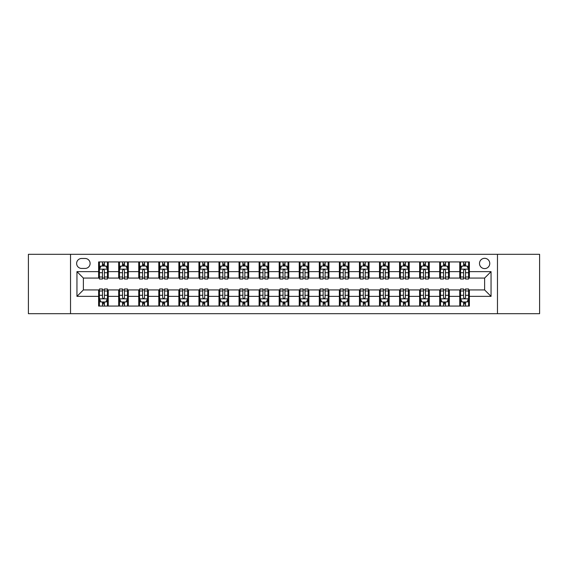 <?xml version="1.0" encoding="UTF-8"?>
<svg xmlns="http://www.w3.org/2000/svg" width="568" height="568" viewBox="0 0 568 568"><rect width="100%" height="100%" fill="white"/><g stroke="black" fill="none" stroke-linecap="round" stroke-linejoin="round"><path stroke-width="0.85" d="M484.625 258.319A5.133 5.133 0 0 0 479.491 263.453A5.133 5.133 0 0 0 484.625 268.593A5.133 5.133 0 0 0 489.765 263.453A5.133 5.133 0 0 0 484.625 258.319M497.469 313.692L539.6 313.692L539.6 254.308L497.469 254.308L497.469 313.692L70.531 313.692L70.531 254.308L28.4 254.308L28.4 313.692L70.531 313.692M81.607 268.43L85.136 268.43A4.977 4.977 0 0 0 90.113 263.453A4.977 4.977 0 0 0 85.136 258.483L81.607 258.483A4.977 4.977 0 0 0 76.63 263.453A4.977 4.977 0 0 0 81.607 268.43M497.469 254.308L70.531 254.308M98.619 296.361L76.95 296.361L76.95 271.639L98.619 271.639L98.619 278.064L83.375 278.064L83.375 289.936L98.619 289.936L98.619 306.067L469.381 306.067L469.381 289.936L484.625 289.936L484.625 278.064L469.381 278.064L469.381 271.639L491.05 271.639L491.05 296.361L469.381 296.361M469.381 271.639L469.381 261.933L98.619 261.933L98.619 271.639M459.753 261.933L459.753 278.064L460.556 278.064M463.602 278.064L465.526 278.064M468.579 278.064L469.381 278.064M459.753 278.064L448.514 278.064M439.689 261.933L439.689 278.064L440.491 278.064M443.537 278.064L445.468 278.064M439.689 278.064L428.45 278.064M419.624 261.933L419.624 278.064L420.426 278.064M423.48 278.064L425.404 278.064M419.624 278.064L408.392 278.064M399.56 261.933L399.56 278.064L400.362 278.064M403.415 278.064L405.339 278.064M399.56 278.064L388.327 278.064M379.502 261.933L379.502 278.064L380.304 278.064M383.35 278.064L385.274 278.064M379.502 278.064L368.263 278.064M359.438 261.933L359.438 278.064L360.24 278.064M363.286 278.064L365.217 278.064M359.438 278.064L348.198 278.064M339.373 261.933L339.373 278.064L340.175 278.064M343.228 278.064L345.152 278.064M339.373 278.064L328.141 278.064M319.308 261.933L319.308 278.064L320.111 278.064M323.164 278.064L325.088 278.064M319.308 278.064L308.076 278.064M299.251 261.933L299.251 278.064L300.053 278.064M303.099 278.064L305.023 278.064M299.251 278.064L288.011 278.064M279.186 261.933L279.186 278.064L279.988 278.064M283.034 278.064L284.966 278.064M279.186 278.064L267.947 278.064M259.122 261.933L259.122 278.064L259.924 278.064M262.977 278.064L264.901 278.064M259.122 278.064L247.889 278.064M239.057 261.933L239.057 278.064L239.859 278.064M242.912 278.064L244.836 278.064M239.057 278.064L227.825 278.064M218.999 261.933L218.999 278.064L219.802 278.064M222.848 278.064L224.772 278.064M218.999 278.064L207.76 278.064M198.935 261.933L198.935 278.064L199.737 278.064M202.783 278.064L204.714 278.064M198.935 278.064L187.696 278.064M178.87 261.933L178.87 278.064L179.673 278.064M182.726 278.064L184.65 278.064M178.87 278.064L167.638 278.064M158.806 261.933L158.806 278.064L159.608 278.064M162.661 278.064L164.585 278.064M158.806 278.064L147.573 278.064M138.748 261.933L138.748 278.064L139.55 278.064M142.596 278.064L144.52 278.064M138.748 278.064L127.509 278.064M118.684 261.933L118.684 278.064L119.486 278.064M122.532 278.064L124.463 278.064M118.684 278.064L107.444 278.064M98.619 278.064L99.421 278.064M102.474 278.064L104.398 278.064M98.619 289.936L99.421 289.936M102.474 289.936L104.398 289.936M107.444 289.936L108.247 289.936L108.247 306.067M119.486 289.936L108.247 289.936M122.532 289.936L124.463 289.936M127.509 289.936L128.311 289.936L128.311 306.067M139.55 289.936L128.311 289.936M142.596 289.936L144.52 289.936M147.573 289.936L148.376 289.936L148.376 306.067M159.608 289.936L148.376 289.936M162.661 289.936L164.585 289.936M167.638 289.936L168.44 289.936L168.44 306.067M179.673 289.936L168.44 289.936M182.726 289.936L184.65 289.936M187.696 289.936L188.498 289.936L188.498 306.067M199.737 289.936L188.498 289.936M202.783 289.936L204.714 289.936M207.76 289.936L208.562 289.936L208.562 306.067M219.802 289.936L208.562 289.936M222.848 289.936L224.772 289.936M227.825 289.936L228.627 289.936L228.627 306.067M239.859 289.936L228.627 289.936M242.912 289.936L244.836 289.936M247.889 289.936L248.692 289.936L248.692 306.067M259.924 289.936L248.692 289.936M262.977 289.936L264.901 289.936M267.947 289.936L268.749 289.936L268.749 306.067M279.988 289.936L268.749 289.936M283.034 289.936L284.966 289.936M288.011 289.936L288.814 289.936L288.814 306.067M300.053 289.936L288.814 289.936M303.099 289.936L305.023 289.936M308.076 289.936L308.878 289.936L308.878 306.067M320.111 289.936L308.878 289.936M323.164 289.936L325.088 289.936M328.141 289.936L328.943 289.936L328.943 306.067M340.175 289.936L328.943 289.936M343.228 289.936L345.152 289.936M348.198 289.936L349 289.936L349 306.067M360.24 289.936L349 289.936M363.286 289.936L365.217 289.936M368.263 289.936L369.065 289.936L369.065 306.067M380.304 289.936L369.065 289.936M383.35 289.936L385.274 289.936M388.327 289.936L389.13 289.936L389.13 306.067M400.362 289.936L389.13 289.936M403.415 289.936L405.339 289.936M408.392 289.936L409.194 289.936L409.194 306.067M420.426 289.936L409.194 289.936M423.48 289.936L425.404 289.936M428.45 289.936L429.252 289.936L429.252 306.067M440.491 289.936L429.252 289.936M443.537 289.936L445.468 289.936M448.514 289.936L449.316 289.936L449.316 306.067M460.556 289.936L449.316 289.936M463.602 289.936L465.526 289.936M468.579 289.936L469.381 289.936M108.247 261.933L108.247 278.064M98.619 265.945L99.421 265.945M102.474 265.945L104.398 265.945M107.444 265.945L108.247 265.945M98.619 302.055L99.421 302.055M102.474 302.055L104.398 302.055M107.444 302.055L108.247 302.055M118.684 289.936L118.684 306.067M128.311 261.933L128.311 278.064M118.684 265.945L119.486 265.945M122.532 265.945L124.463 265.945M127.509 265.945L128.311 265.945M118.684 302.055L119.486 302.055M122.532 302.055L124.463 302.055M127.509 302.055L128.311 302.055M138.748 289.936L138.748 306.067M138.748 302.055L139.55 302.055M142.596 302.055L144.52 302.055M147.573 302.055L148.376 302.055M148.376 261.933L148.376 278.064M138.748 265.945L139.55 265.945M142.596 265.945L144.52 265.945M147.573 265.945L148.376 265.945M158.806 289.936L158.806 306.067M158.806 302.055L159.608 302.055M162.661 302.055L164.585 302.055M167.638 302.055L168.44 302.055M168.44 261.933L168.44 278.064M158.806 265.945L159.608 265.945M162.661 265.945L164.585 265.945M167.638 265.945L168.44 265.945M178.87 289.936L178.87 306.067M178.87 302.055L179.673 302.055M182.726 302.055L184.65 302.055M187.696 302.055L188.498 302.055M188.498 261.933L188.498 278.064M178.87 265.945L179.673 265.945M182.726 265.945L184.65 265.945M187.696 265.945L188.498 265.945M198.935 289.936L198.935 306.067M198.935 302.055L199.737 302.055M202.783 302.055L204.714 302.055M207.76 302.055L208.562 302.055M208.562 261.933L208.562 278.064M198.935 265.945L199.737 265.945M202.783 265.945L204.714 265.945M207.76 265.945L208.562 265.945M218.999 289.936L218.999 306.067M218.999 302.055L219.802 302.055M222.848 302.055L224.772 302.055M227.825 302.055L228.627 302.055M228.627 261.933L228.627 278.064M218.999 265.945L219.802 265.945M222.848 265.945L224.772 265.945M227.825 265.945L228.627 265.945M239.057 289.936L239.057 306.067M239.057 302.055L239.859 302.055M242.912 302.055L244.836 302.055M247.889 302.055L248.692 302.055M248.692 261.933L248.692 278.064M239.057 265.945L239.859 265.945M242.912 265.945L244.836 265.945M247.889 265.945L248.692 265.945M259.122 289.936L259.122 306.067M259.122 302.055L259.924 302.055M262.977 302.055L264.901 302.055M267.947 302.055L268.749 302.055M268.749 261.933L268.749 278.064M259.122 265.945L259.924 265.945M262.977 265.945L264.901 265.945M267.947 265.945L268.749 265.945M279.186 289.936L279.186 306.067M279.186 302.055L279.988 302.055M283.034 302.055L284.966 302.055M288.011 302.055L288.814 302.055M288.814 261.933L288.814 278.064M279.186 265.945L279.988 265.945M283.034 265.945L284.966 265.945M288.011 265.945L288.814 265.945M299.251 289.936L299.251 306.067M299.251 302.055L300.053 302.055M303.099 302.055L305.023 302.055M308.076 302.055L308.878 302.055M308.878 261.933L308.878 278.064M299.251 265.945L300.053 265.945M303.099 265.945L305.023 265.945M308.076 265.945L308.878 265.945M319.308 289.936L319.308 306.067M319.308 302.055L320.111 302.055M323.164 302.055L325.088 302.055M328.141 302.055L328.943 302.055M328.943 261.933L328.943 278.064M319.308 265.945L320.111 265.945M323.164 265.945L325.088 265.945M328.141 265.945L328.943 265.945M339.373 289.936L339.373 306.067M339.373 302.055L340.175 302.055M343.228 302.055L345.152 302.055M348.198 302.055L349 302.055M349 261.933L349 278.064M339.373 265.945L340.175 265.945M343.228 265.945L345.152 265.945M348.198 265.945L349 265.945M359.438 289.936L359.438 306.067M359.438 302.055L360.24 302.055M363.286 302.055L365.217 302.055M368.263 302.055L369.065 302.055M369.065 261.933L369.065 278.064M359.438 265.945L360.24 265.945M363.286 265.945L365.217 265.945M368.263 265.945L369.065 265.945M379.502 289.936L379.502 306.067M379.502 302.055L380.304 302.055M383.35 302.055L385.274 302.055M388.327 302.055L389.13 302.055M389.13 261.933L389.13 278.064M379.502 265.945L380.304 265.945M383.35 265.945L385.274 265.945M388.327 265.945L389.13 265.945M399.56 289.936L399.56 306.067M399.56 302.055L400.362 302.055M403.415 302.055L405.339 302.055M408.392 302.055L409.194 302.055M409.194 261.933L409.194 278.064M399.56 265.945L400.362 265.945M403.415 265.945L405.339 265.945M408.392 265.945L409.194 265.945M419.624 289.936L419.624 306.067M419.624 302.055L420.426 302.055M423.48 302.055L425.404 302.055M428.45 302.055L429.252 302.055M429.252 261.933L429.252 278.064M419.624 265.945L420.426 265.945M423.48 265.945L425.404 265.945M428.45 265.945L429.252 265.945M439.689 289.936L439.689 306.067M439.689 302.055L440.491 302.055M443.537 302.055L445.468 302.055M448.514 302.055L449.316 302.055M449.316 261.933L449.316 278.064M439.689 265.945L440.491 265.945M443.537 265.945L445.468 265.945M448.514 265.945L449.316 265.945M459.753 289.936L459.753 306.067M459.753 302.055L460.556 302.055M463.602 302.055L465.526 302.055M468.579 302.055L469.381 302.055M459.753 265.945L460.556 265.945M463.602 265.945L465.526 265.945M468.579 265.945L469.381 265.945M83.375 278.064L76.95 271.639M83.375 289.936L76.95 296.361M491.05 271.639L484.625 278.064M491.05 296.361L484.625 289.936M104.398 264.021L102.474 264.021M107.444 277.014L104.398 277.014L104.398 279.023L107.444 279.023L107.444 269.232L105.84 266.023L101.026 266.023L99.421 269.232L99.421 279.023L102.474 279.023L102.474 277.014L99.421 277.014M99.421 269.232L99.421 261.933M107.444 269.232L107.444 261.933M102.474 266.023L102.474 261.933M104.398 261.933L104.398 266.023M104.398 277.014L104.398 270.439C103.759 269.204 103.113 269.204 102.474 270.439L102.474 277.014M102.474 303.979L104.398 303.979M99.421 290.986L102.474 290.986L102.474 288.977L99.421 288.977L99.421 298.768L101.026 301.977L105.84 301.977L107.444 298.768L107.444 288.977L104.398 288.977L104.398 290.986L107.444 290.986M107.444 298.768L107.444 306.067M99.421 298.768L99.421 306.067M104.398 301.977L104.398 306.067M102.474 306.067L102.474 301.977M102.474 290.986L102.474 297.561C103.113 298.796 103.752 298.796 104.398 297.561L104.398 290.986M124.463 264.021L122.532 264.021M127.509 277.014L124.463 277.014L124.463 279.023L127.509 279.023L127.509 269.232L125.904 266.023L121.091 266.023L119.486 269.232L119.486 279.023L122.532 279.023L122.532 277.014L119.486 277.014M119.486 269.232L119.486 261.933M127.509 269.232L127.509 261.933M122.532 266.023L122.532 261.933M124.463 261.933L124.463 266.023M124.463 277.014L124.463 270.439C123.817 269.204 123.178 269.204 122.532 270.439L122.532 277.014M144.52 264.021L142.596 264.021M147.573 277.014L144.52 277.014L144.52 279.023L147.573 279.023L147.573 269.232L145.969 266.023L141.155 266.023L139.55 269.232L139.55 279.023L142.596 279.023L142.596 277.014L139.55 277.014M139.55 269.232L139.55 261.933M147.573 269.232L147.573 261.933M142.596 266.023L142.596 261.933M144.52 261.933L144.52 266.023M144.52 277.014L144.52 270.439C143.881 269.204 143.243 269.204 142.596 270.439L142.596 277.014M164.585 264.021L162.661 264.021M167.638 277.014L164.585 277.014L164.585 279.023L167.638 279.023L167.638 269.232L166.033 266.023L161.213 266.023L159.608 269.232L159.608 279.023L162.661 279.023L162.661 277.014L159.608 277.014M159.608 269.232L159.608 261.933M167.638 269.232L167.638 261.933M162.661 266.023L162.661 261.933M164.585 261.933L164.585 266.023M164.585 277.014L164.585 270.439C163.946 269.204 163.3 269.204 162.661 270.439L162.661 277.014M122.532 303.979L124.463 303.979M119.486 290.986L122.532 290.986L122.532 288.977L119.486 288.977L119.486 298.768L121.091 301.977L125.904 301.977L127.509 298.768L127.509 288.977L124.463 288.977L124.463 290.986L127.509 290.986M127.509 298.768L127.509 306.067M119.486 298.768L119.486 306.067M124.463 301.977L124.463 306.067M122.532 306.067L122.532 301.977M122.532 290.986L122.532 297.561C123.178 298.796 123.817 298.796 124.463 297.561L124.463 290.986M142.596 303.979L144.52 303.979M139.55 290.986L142.596 290.986L142.596 288.977L139.55 288.977L139.55 298.768L141.155 301.977L145.969 301.977L147.573 298.768L147.573 288.977L144.52 288.977L144.52 290.986L147.573 290.986M147.573 298.768L147.573 306.067M139.55 298.768L139.55 306.067M144.52 301.977L144.52 306.067M142.596 306.067L142.596 301.977M142.596 290.986L142.596 297.561C143.235 298.796 143.881 298.796 144.52 297.561L144.52 290.986M162.661 303.979L164.585 303.979M159.608 290.986L162.661 290.986L162.661 288.977L159.608 288.977L159.608 298.768L161.213 301.977L166.033 301.977L167.638 298.768L167.638 288.977L164.585 288.977L164.585 290.986L167.638 290.986M167.638 298.768L167.638 306.067M159.608 298.768L159.608 306.067M164.585 301.977L164.585 306.067M162.661 306.067L162.661 301.977M162.661 290.986L162.661 297.561C163.3 298.796 163.946 298.796 164.585 297.561L164.585 290.986M184.65 264.021L182.726 264.021M187.696 277.014L184.65 277.014L184.65 279.023L187.696 279.023L187.696 269.232L186.091 266.023L181.277 266.023L179.673 269.232L179.673 279.023L182.726 279.023L182.726 277.014L179.673 277.014M179.673 269.232L179.673 261.933M187.696 269.232L187.696 261.933M182.726 266.023L182.726 261.933M184.65 261.933L184.65 266.023M184.65 277.014L184.65 270.439C184.011 269.204 183.365 269.204 182.726 270.439L182.726 277.014M182.726 303.979L184.65 303.979M179.673 290.986L182.726 290.986L182.726 288.977L179.673 288.977L179.673 298.768L181.277 301.977L186.091 301.977L187.696 298.768L187.696 288.977L184.65 288.977L184.65 290.986L187.696 290.986M187.696 298.768L187.696 306.067M179.673 298.768L179.673 306.067M184.65 301.977L184.65 306.067M182.726 306.067L182.726 301.977M182.726 290.986L182.726 297.561C183.365 298.796 184.004 298.796 184.65 297.561L184.65 290.986M204.714 264.021L202.783 264.021M207.76 277.014L204.714 277.014L204.714 279.023L207.76 279.023L207.76 269.232L206.156 266.023L201.342 266.023L199.737 269.232L199.737 279.023L202.783 279.023L202.783 277.014L199.737 277.014M199.737 269.232L199.737 261.933M207.76 269.232L207.76 261.933M202.783 266.023L202.783 261.933M204.714 261.933L204.714 266.023M204.714 277.014L204.714 270.439C204.068 269.204 203.429 269.204 202.783 270.439L202.783 277.014M224.772 264.021L222.848 264.021M227.825 277.014L224.772 277.014L224.772 279.023L227.825 279.023L227.825 269.232L226.22 266.023L221.406 266.023L219.802 269.232L219.802 279.023L222.848 279.023L222.848 277.014L219.802 277.014M219.802 269.232L219.802 261.933M227.825 269.232L227.825 261.933M222.848 266.023L222.848 261.933M224.772 261.933L224.772 266.023M224.772 277.014L224.772 270.439C224.133 269.204 223.494 269.204 222.848 270.439L222.848 277.014M244.836 264.021L242.912 264.021M247.889 277.014L244.836 277.014L244.836 279.023L247.889 279.023L247.889 269.232L246.285 266.023L241.464 266.023L239.859 269.232L239.859 279.023L242.912 279.023L242.912 277.014L239.859 277.014M239.859 269.232L239.859 261.933M247.889 269.232L247.889 261.933M242.912 266.023L242.912 261.933M244.836 261.933L244.836 266.023M244.836 277.014L244.836 270.439C244.197 269.204 243.551 269.204 242.912 270.439L242.912 277.014M264.901 264.021L262.977 264.021M267.947 277.014L264.901 277.014L264.901 279.023L267.947 279.023L267.947 269.232L266.342 266.023L261.529 266.023L259.924 269.232L259.924 279.023L262.977 279.023L262.977 277.014L259.924 277.014M259.924 269.232L259.924 261.933M267.947 269.232L267.947 261.933M262.977 266.023L262.977 261.933M264.901 261.933L264.901 266.023M264.901 277.014L264.901 270.439C264.262 269.204 263.616 269.204 262.977 270.439L262.977 277.014M284.966 264.021L283.034 264.021M288.011 277.014L284.966 277.014L284.966 279.023L288.011 279.023L288.011 269.232L286.407 266.023L281.593 266.023L279.988 269.232L279.988 279.023L283.034 279.023L283.034 277.014L279.988 277.014M279.988 269.232L279.988 261.933M288.011 269.232L288.011 261.933M283.034 266.023L283.034 261.933M284.966 261.933L284.966 266.023M284.966 277.014L284.966 270.439C284.32 269.204 283.68 269.204 283.034 270.439L283.034 277.014M202.783 303.979L204.714 303.979M199.737 290.986L202.783 290.986L202.783 288.977L199.737 288.977L199.737 298.768L201.342 301.977L206.156 301.977L207.76 298.768L207.76 288.977L204.714 288.977L204.714 290.986L207.76 290.986M207.76 298.768L207.76 306.067M199.737 298.768L199.737 306.067M204.714 301.977L204.714 306.067M202.783 306.067L202.783 301.977M202.783 290.986L202.783 297.561C203.429 298.796 204.068 298.796 204.714 297.561L204.714 290.986M222.848 303.979L224.772 303.979M219.802 290.986L222.848 290.986L222.848 288.977L219.802 288.977L219.802 298.768L221.406 301.977L226.22 301.977L227.825 298.768L227.825 288.977L224.772 288.977L224.772 290.986L227.825 290.986M227.825 298.768L227.825 306.067M219.802 298.768L219.802 306.067M224.772 301.977L224.772 306.067M222.848 306.067L222.848 301.977M222.848 290.986L222.848 297.561C223.487 298.796 224.133 298.796 224.772 297.561L224.772 290.986M242.912 303.979L244.836 303.979M239.859 290.986L242.912 290.986L242.912 288.977L239.859 288.977L239.859 298.768L241.464 301.977L246.285 301.977L247.889 298.768L247.889 288.977L244.836 288.977L244.836 290.986L247.889 290.986M247.889 298.768L247.889 306.067M239.859 298.768L239.859 306.067M244.836 301.977L244.836 306.067M242.912 306.067L242.912 301.977M242.912 290.986L242.912 297.561C243.551 298.796 244.197 298.796 244.836 297.561L244.836 290.986M262.977 303.979L264.901 303.979M259.924 290.986L262.977 290.986L262.977 288.977L259.924 288.977L259.924 298.768L261.529 301.977L266.342 301.977L267.947 298.768L267.947 288.977L264.901 288.977L264.901 290.986L267.947 290.986M267.947 298.768L267.947 306.067M259.924 298.768L259.924 306.067M264.901 301.977L264.901 306.067M262.977 306.067L262.977 301.977M262.977 290.986L262.977 297.561C263.616 298.796 264.255 298.796 264.901 297.561L264.901 290.986M283.034 303.979L284.966 303.979M279.988 290.986L283.034 290.986L283.034 288.977L279.988 288.977L279.988 298.768L281.593 301.977L286.407 301.977L288.011 298.768L288.011 288.977L284.966 288.977L284.966 290.986L288.011 290.986M288.011 298.768L288.011 306.067M279.988 298.768L279.988 306.067M284.966 301.977L284.966 306.067M283.034 306.067L283.034 301.977M283.034 290.986L283.034 297.561C283.68 298.796 284.32 298.796 284.966 297.561L284.966 290.986M305.023 264.021L303.099 264.021M308.076 277.014L305.023 277.014L305.023 279.023L308.076 279.023L308.076 269.232L306.471 266.023L301.658 266.023L300.053 269.232L300.053 279.023L303.099 279.023L303.099 277.014L300.053 277.014M300.053 269.232L300.053 261.933M308.076 269.232L308.076 261.933M303.099 266.023L303.099 261.933M305.023 261.933L305.023 266.023M305.023 277.014L305.023 270.439C304.384 269.204 303.745 269.204 303.099 270.439L303.099 277.014M303.099 303.979L305.023 303.979M300.053 290.986L303.099 290.986L303.099 288.977L300.053 288.977L300.053 298.768L301.658 301.977L306.471 301.977L308.076 298.768L308.076 288.977L305.023 288.977L305.023 290.986L308.076 290.986M308.076 298.768L308.076 306.067M300.053 298.768L300.053 306.067M305.023 301.977L305.023 306.067M303.099 306.067L303.099 301.977M303.099 290.986L303.099 297.561C303.738 298.796 304.384 298.796 305.023 297.561L305.023 290.986M325.088 264.021L323.164 264.021M328.141 277.014L325.088 277.014L325.088 279.023L328.141 279.023L328.141 269.232L326.536 266.023L321.715 266.023L320.111 269.232L320.111 279.023L323.164 279.023L323.164 277.014L320.111 277.014M320.111 269.232L320.111 261.933M328.141 269.232L328.141 261.933M323.164 266.023L323.164 261.933M325.088 261.933L325.088 266.023M325.088 277.014L325.088 270.439C324.449 269.204 323.803 269.204 323.164 270.439L323.164 277.014M323.164 303.979L325.088 303.979M320.111 290.986L323.164 290.986L323.164 288.977L320.111 288.977L320.111 298.768L321.715 301.977L326.536 301.977L328.141 298.768L328.141 288.977L325.088 288.977L325.088 290.986L328.141 290.986M328.141 298.768L328.141 306.067M320.111 298.768L320.111 306.067M325.088 301.977L325.088 306.067M323.164 306.067L323.164 301.977M323.164 290.986L323.164 297.561C323.803 298.796 324.449 298.796 325.088 297.561L325.088 290.986M345.152 264.021L343.228 264.021M348.198 277.014L345.152 277.014L345.152 279.023L348.198 279.023L348.198 269.232L346.594 266.023L341.78 266.023L340.175 269.232L340.175 279.023L343.228 279.023L343.228 277.014L340.175 277.014M340.175 269.232L340.175 261.933M348.198 269.232L348.198 261.933M343.228 266.023L343.228 261.933M345.152 261.933L345.152 266.023M345.152 277.014L345.152 270.439C344.513 269.204 343.867 269.204 343.228 270.439L343.228 277.014M343.228 303.979L345.152 303.979M340.175 290.986L343.228 290.986L343.228 288.977L340.175 288.977L340.175 298.768L341.78 301.977L346.594 301.977L348.198 298.768L348.198 288.977L345.152 288.977L345.152 290.986L348.198 290.986M348.198 298.768L348.198 306.067M340.175 298.768L340.175 306.067M345.152 301.977L345.152 306.067M343.228 306.067L343.228 301.977M343.228 290.986L343.228 297.561C343.867 298.796 344.506 298.796 345.152 297.561L345.152 290.986M365.217 264.021L363.286 264.021M368.263 277.014L365.217 277.014L365.217 279.023L368.263 279.023L368.263 269.232L366.658 266.023L361.844 266.023L360.24 269.232L360.24 279.023L363.286 279.023L363.286 277.014L360.24 277.014M360.24 269.232L360.24 261.933M368.263 269.232L368.263 261.933M363.286 266.023L363.286 261.933M365.217 261.933L365.217 266.023M365.217 277.014L365.217 270.439C364.571 269.204 363.932 269.204 363.286 270.439L363.286 277.014M363.286 303.979L365.217 303.979M360.24 290.986L363.286 290.986L363.286 288.977L360.24 288.977L360.24 298.768L361.844 301.977L366.658 301.977L368.263 298.768L368.263 288.977L365.217 288.977L365.217 290.986L368.263 290.986M368.263 298.768L368.263 306.067M360.24 298.768L360.24 306.067M365.217 301.977L365.217 306.067M363.286 306.067L363.286 301.977M363.286 290.986L363.286 297.561C363.932 298.796 364.571 298.796 365.217 297.561L365.217 290.986M385.274 264.021L383.35 264.021M388.327 277.014L385.274 277.014L385.274 279.023L388.327 279.023L388.327 269.232L386.723 266.023L381.909 266.023L380.304 269.232L380.304 279.023L383.35 279.023L383.35 277.014L380.304 277.014M380.304 269.232L380.304 261.933M388.327 269.232L388.327 261.933M383.35 266.023L383.35 261.933M385.274 261.933L385.274 266.023M385.274 277.014L385.274 270.439C384.635 269.204 383.996 269.204 383.35 270.439L383.35 277.014M383.35 303.979L385.274 303.979M380.304 290.986L383.35 290.986L383.35 288.977L380.304 288.977L380.304 298.768L381.909 301.977L386.723 301.977L388.327 298.768L388.327 288.977L385.274 288.977L385.274 290.986L388.327 290.986M388.327 298.768L388.327 306.067M380.304 298.768L380.304 306.067M385.274 301.977L385.274 306.067M383.35 306.067L383.35 301.977M383.35 290.986L383.35 297.561C383.989 298.796 384.635 298.796 385.274 297.561L385.274 290.986M405.339 264.021L403.415 264.021M408.392 277.014L405.339 277.014L405.339 279.023L408.392 279.023L408.392 269.232L406.787 266.023L401.966 266.023L400.362 269.232L400.362 279.023L403.415 279.023L403.415 277.014L400.362 277.014M400.362 269.232L400.362 261.933M408.392 269.232L408.392 261.933M403.415 266.023L403.415 261.933M405.339 261.933L405.339 266.023M405.339 277.014L405.339 270.439C404.7 269.204 404.054 269.204 403.415 270.439L403.415 277.014M403.415 303.979L405.339 303.979M400.362 290.986L403.415 290.986L403.415 288.977L400.362 288.977L400.362 298.768L401.966 301.977L406.787 301.977L408.392 298.768L408.392 288.977L405.339 288.977L405.339 290.986L408.392 290.986M408.392 298.768L408.392 306.067M400.362 298.768L400.362 306.067M405.339 301.977L405.339 306.067M403.415 306.067L403.415 301.977M403.415 290.986L403.415 297.561C404.054 298.796 404.7 298.796 405.339 297.561L405.339 290.986M425.404 264.021L423.48 264.021M428.45 277.014L425.404 277.014L425.404 279.023L428.45 279.023L428.45 269.232L426.845 266.023L422.031 266.023L420.426 269.232L420.426 279.023L423.48 279.023L423.48 277.014L420.426 277.014M420.426 269.232L420.426 261.933M428.45 269.232L428.45 261.933M423.48 266.023L423.48 261.933M425.404 261.933L425.404 266.023M425.404 277.014L425.404 270.439C424.765 269.204 424.118 269.204 423.48 270.439L423.48 277.014M445.468 264.021L443.537 264.021M448.514 277.014L445.468 277.014L445.468 279.023L448.514 279.023L448.514 269.232L446.91 266.023L442.096 266.023L440.491 269.232L440.491 279.023L443.537 279.023L443.537 277.014L440.491 277.014M440.491 269.232L440.491 261.933M448.514 269.232L448.514 261.933M443.537 266.023L443.537 261.933M445.468 261.933L445.468 266.023M445.468 277.014L445.468 270.439C444.822 269.204 444.183 269.204 443.537 270.439L443.537 277.014M465.526 264.021L463.602 264.021M468.579 277.014L465.526 277.014L465.526 279.023L468.579 279.023L468.579 269.232L466.974 266.023L462.16 266.023L460.556 269.232L460.556 279.023L463.602 279.023L463.602 277.014L460.556 277.014M460.556 269.232L460.556 261.933M468.579 269.232L468.579 261.933M463.602 266.023L463.602 261.933M465.526 261.933L465.526 266.023M465.526 277.014L465.526 270.439C464.887 269.204 464.248 269.204 463.602 270.439L463.602 277.014M423.48 303.979L425.404 303.979M420.426 290.986L423.48 290.986L423.48 288.977L420.426 288.977L420.426 298.768L422.031 301.977L426.845 301.977L428.45 298.768L428.45 288.977L425.404 288.977L425.404 290.986L428.45 290.986M428.45 298.768L428.45 306.067M420.426 298.768L420.426 306.067M425.404 301.977L425.404 306.067M423.48 306.067L423.48 301.977M423.48 290.986L423.48 297.561C424.118 298.796 424.757 298.796 425.404 297.561L425.404 290.986M443.537 303.979L445.468 303.979M440.491 290.986L443.537 290.986L443.537 288.977L440.491 288.977L440.491 298.768L442.096 301.977L446.91 301.977L448.514 298.768L448.514 288.977L445.468 288.977L445.468 290.986L448.514 290.986M448.514 298.768L448.514 306.067M440.491 298.768L440.491 306.067M445.468 301.977L445.468 306.067M443.537 306.067L443.537 301.977M443.537 290.986L443.537 297.561C444.183 298.796 444.822 298.796 445.468 297.561L445.468 290.986M463.602 303.979L465.526 303.979M460.556 290.986L463.602 290.986L463.602 288.977L460.556 288.977L460.556 298.768L462.16 301.977L466.974 301.977L468.579 298.768L468.579 288.977L465.526 288.977L465.526 290.986L468.579 290.986M468.579 298.768L468.579 306.067M460.556 298.768L460.556 306.067M465.526 301.977L465.526 306.067M463.602 306.067L463.602 301.977M463.602 290.986L463.602 297.561C464.241 298.796 464.887 298.796 465.526 297.561L465.526 290.986M118.684 296.361L108.247 296.361M118.684 271.639L108.247 271.639M138.748 271.639L128.311 271.639M138.748 296.361L128.311 296.361M158.806 271.639L148.376 271.639M158.806 296.361L148.376 296.361M178.87 271.639L168.44 271.639M178.87 296.361L168.44 296.361M198.935 271.639L188.498 271.639M198.935 296.361L188.498 296.361M218.999 271.639L208.562 271.639M218.999 296.361L208.562 296.361M239.057 271.639L228.627 271.639M239.057 296.361L228.627 296.361M259.122 271.639L248.692 271.639M259.122 296.361L248.692 296.361M279.186 271.639L268.749 271.639M279.186 296.361L268.749 296.361M299.251 271.639L288.814 271.639M299.251 296.361L288.814 296.361M319.308 271.639L308.878 271.639M319.308 296.361L308.878 296.361M339.373 271.639L328.943 271.639M339.373 296.361L328.943 296.361M359.438 271.639L349 271.639M359.438 296.361L349 296.361M379.502 271.639L369.065 271.639M379.502 296.361L369.065 296.361M399.56 271.639L389.13 271.639M399.56 296.361L389.13 296.361M419.624 271.639L409.194 271.639M419.624 296.361L409.194 296.361M439.689 271.639L429.252 271.639M439.689 296.361L429.252 296.361M459.753 271.639L449.316 271.639M459.753 296.361L449.316 296.361M107.409 269.154L99.464 269.154M99.421 266.214L100.934 266.214M105.939 266.214L107.444 266.214M102.474 272.711L99.421 272.711M107.444 272.711L104.398 272.711M104.398 265.036L102.474 265.036M99.464 298.846L107.409 298.846M107.444 301.786L105.939 301.786M100.934 301.786L99.421 301.786M104.398 295.289L107.444 295.289M99.421 295.289L102.474 295.289M102.474 302.964L104.398 302.964M127.473 269.154L119.528 269.154M119.486 266.214L120.991 266.214M126.004 266.214L127.509 266.214M122.532 272.711L119.486 272.711M127.509 272.711L124.463 272.711M124.463 265.036L122.532 265.036M147.531 269.154L139.586 269.154M139.55 266.214L141.056 266.214M146.061 266.214L147.573 266.214M142.596 272.711L139.55 272.711M147.573 272.711L144.52 272.711M144.52 265.036L142.596 265.036M167.595 269.154L159.651 269.154M159.608 266.214L161.12 266.214M166.126 266.214L167.638 266.214M162.661 272.711L159.608 272.711M167.638 272.711L164.585 272.711M164.585 265.036L162.661 265.036M119.528 298.846L127.473 298.846M127.509 301.786L126.004 301.786M120.991 301.786L119.486 301.786M124.463 295.289L127.509 295.289M119.486 295.289L122.532 295.289M122.532 302.964L124.463 302.964M139.586 298.846L147.531 298.846M147.573 301.786L146.061 301.786M141.056 301.786L139.55 301.786M144.52 295.289L147.573 295.289M139.55 295.289L142.596 295.289M142.596 302.964L144.52 302.964M159.651 298.846L167.595 298.846M167.638 301.786L166.126 301.786M161.12 301.786L159.608 301.786M164.585 295.289L167.638 295.289M159.608 295.289L162.661 295.289M162.661 302.964L164.585 302.964M187.66 269.154L179.715 269.154M179.673 266.214L181.185 266.214M186.19 266.214L187.696 266.214M182.726 272.711L179.673 272.711M187.696 272.711L184.65 272.711M184.65 265.036L182.726 265.036M179.715 298.846L187.66 298.846M187.696 301.786L186.19 301.786M181.185 301.786L179.673 301.786M184.65 295.289L187.696 295.289M179.673 295.289L182.726 295.289M182.726 302.964L184.65 302.964M207.725 269.154L199.78 269.154M199.737 266.214L201.242 266.214M206.255 266.214L207.76 266.214M202.783 272.711L199.737 272.711M207.76 272.711L204.714 272.711M204.714 265.036L202.783 265.036M227.782 269.154L219.837 269.154M219.802 266.214L221.307 266.214M226.312 266.214L227.825 266.214M222.848 272.711L219.802 272.711M227.825 272.711L224.772 272.711M224.772 265.036L222.848 265.036M247.847 269.154L239.902 269.154M239.859 266.214L241.372 266.214M246.377 266.214L247.889 266.214M242.912 272.711L239.859 272.711M247.889 272.711L244.836 272.711M244.836 265.036L242.912 265.036M267.911 269.154L259.966 269.154M259.924 266.214L261.436 266.214M266.442 266.214L267.947 266.214M262.977 272.711L259.924 272.711M267.947 272.711L264.901 272.711M264.901 265.036L262.977 265.036M287.969 269.154L280.031 269.154M279.988 266.214L281.494 266.214M286.506 266.214L288.011 266.214M283.034 272.711L279.988 272.711M288.011 272.711L284.966 272.711M284.966 265.036L283.034 265.036M199.78 298.846L207.725 298.846M207.76 301.786L206.255 301.786M201.242 301.786L199.737 301.786M204.714 295.289L207.76 295.289M199.737 295.289L202.783 295.289M202.783 302.964L204.714 302.964M219.837 298.846L227.782 298.846M227.825 301.786L226.312 301.786M221.307 301.786L219.802 301.786M224.772 295.289L227.825 295.289M219.802 295.289L222.848 295.289M222.848 302.964L224.772 302.964M239.902 298.846L247.847 298.846M247.889 301.786L246.377 301.786M241.372 301.786L239.859 301.786M244.836 295.289L247.889 295.289M239.859 295.289L242.912 295.289M242.912 302.964L244.836 302.964M259.966 298.846L267.911 298.846M267.947 301.786L266.442 301.786M261.436 301.786L259.924 301.786M264.901 295.289L267.947 295.289M259.924 295.289L262.977 295.289M262.977 302.964L264.901 302.964M280.031 298.846L287.969 298.846M288.011 301.786L286.506 301.786M281.494 301.786L279.988 301.786M284.966 295.289L288.011 295.289M279.988 295.289L283.034 295.289M283.034 302.964L284.966 302.964M308.034 269.154L300.089 269.154M300.053 266.214L301.558 266.214M306.564 266.214L308.076 266.214M303.099 272.711L300.053 272.711M308.076 272.711L305.023 272.711M305.023 265.036L303.099 265.036M300.089 298.846L308.034 298.846M308.076 301.786L306.564 301.786M301.558 301.786L300.053 301.786M305.023 295.289L308.076 295.289M300.053 295.289L303.099 295.289M303.099 302.964L305.023 302.964M328.098 269.154L320.153 269.154M320.111 266.214L321.623 266.214M326.628 266.214L328.141 266.214M323.164 272.711L320.111 272.711M328.141 272.711L325.088 272.711M325.088 265.036L323.164 265.036M320.153 298.846L328.098 298.846M328.141 301.786L326.628 301.786M321.623 301.786L320.111 301.786M325.088 295.289L328.141 295.289M320.111 295.289L323.164 295.289M323.164 302.964L325.088 302.964M348.163 269.154L340.218 269.154M340.175 266.214L341.688 266.214M346.693 266.214L348.198 266.214M343.228 272.711L340.175 272.711M348.198 272.711L345.152 272.711M345.152 265.036L343.228 265.036M340.218 298.846L348.163 298.846M348.198 301.786L346.693 301.786M341.688 301.786L340.175 301.786M345.152 295.289L348.198 295.289M340.175 295.289L343.228 295.289M343.228 302.964L345.152 302.964M368.22 269.154L360.275 269.154M360.24 266.214L361.745 266.214M366.758 266.214L368.263 266.214M363.286 272.711L360.24 272.711M368.263 272.711L365.217 272.711M365.217 265.036L363.286 265.036M360.275 298.846L368.22 298.846M368.263 301.786L366.758 301.786M361.745 301.786L360.24 301.786M365.217 295.289L368.263 295.289M360.24 295.289L363.286 295.289M363.286 302.964L365.217 302.964M388.285 269.154L380.34 269.154M380.304 266.214L381.81 266.214M386.815 266.214L388.327 266.214M383.35 272.711L380.304 272.711M388.327 272.711L385.274 272.711M385.274 265.036L383.35 265.036M380.34 298.846L388.285 298.846M388.327 301.786L386.815 301.786M381.81 301.786L380.304 301.786M385.274 295.289L388.327 295.289M380.304 295.289L383.35 295.289M383.35 302.964L385.274 302.964M408.349 269.154L400.404 269.154M400.362 266.214L401.874 266.214M406.88 266.214L408.392 266.214M403.415 272.711L400.362 272.711M408.392 272.711L405.339 272.711M405.339 265.036L403.415 265.036M400.404 298.846L408.349 298.846M408.392 301.786L406.88 301.786M401.874 301.786L400.362 301.786M405.339 295.289L408.392 295.289M400.362 295.289L403.415 295.289M403.415 302.964L405.339 302.964M428.414 269.154L420.469 269.154M420.426 266.214L421.939 266.214M426.944 266.214L428.45 266.214M423.48 272.711L420.426 272.711M428.45 272.711L425.404 272.711M425.404 265.036L423.48 265.036M448.471 269.154L440.527 269.154M440.491 266.214L441.996 266.214M447.009 266.214L448.514 266.214M443.537 272.711L440.491 272.711M448.514 272.711L445.468 272.711M445.468 265.036L443.537 265.036M468.536 269.154L460.591 269.154M460.556 266.214L462.061 266.214M467.066 266.214L468.579 266.214M463.602 272.711L460.556 272.711M468.579 272.711L465.526 272.711M465.526 265.036L463.602 265.036M420.469 298.846L428.414 298.846M428.45 301.786L426.944 301.786M421.939 301.786L420.426 301.786M425.404 295.289L428.45 295.289M420.426 295.289L423.48 295.289M423.48 302.964L425.404 302.964M440.527 298.846L448.471 298.846M448.514 301.786L447.009 301.786M441.996 301.786L440.491 301.786M445.468 295.289L448.514 295.289M440.491 295.289L443.537 295.289M443.537 302.964L445.468 302.964M460.591 298.846L468.536 298.846M468.579 301.786L467.066 301.786M462.061 301.786L460.556 301.786M465.526 295.289L468.579 295.289M460.556 295.289L463.602 295.289M463.602 302.964L465.526 302.964"/></g></svg>
